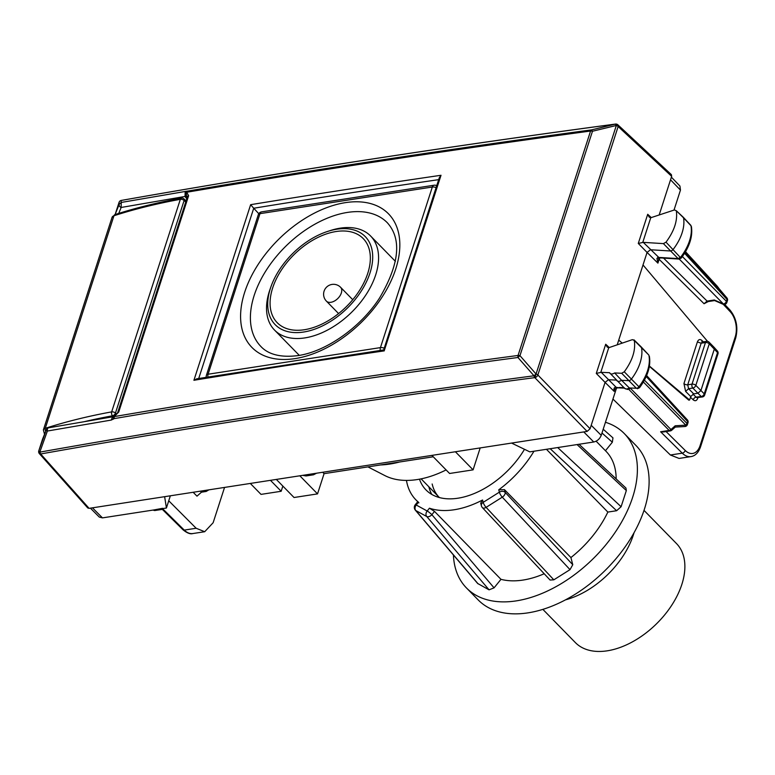 <?xml version="1.0" encoding="UTF-8"?>
<svg xmlns="http://www.w3.org/2000/svg" width="775" height="775" viewBox="0 0 775 775"><rect width="100%" height="100%" fill="white"/><g stroke="black" fill="none" stroke-linecap="round" stroke-linejoin="round"><path stroke-width="1.16" d="M691.407 226.562L690.719 225.196L691.407 226.571C692.889 236.433 689.527 246.925 681.293 258.056L679.074 259.063L662.005 258.007A2.829 1.957 -86.5 0 1 661.027 257.542L657.81 257.436L656.929 258.463L657.907 263.132L647.067 252.427L643.018 264.963L707.536 341.358M679.074 259.063L678.106 258.598L680.692 257.164A42.218 25.885 -44.4 0 0 690.98 225.748L683.531 217.814A42.46 26.04 135.6 0 1 673.175 249.405A2.829 1.734 135.6 0 1 670.356 250.984L650.487 249.753L647.067 252.427L638.28 243.437L643.26 242.362L659.273 257.872L657.81 257.436M680.692 257.833L666.016 242.158C674.308 230.95 677.738 220.478 676.313 210.732L683.201 217.174A2.829 1.734 135.6 0 1 683.24 217.203A2.829 1.734 135.6 0 1 683.531 217.814L676.313 210.732L674.444 209.947L650.738 217.746L649.208 217.116L647.706 214.278L651.271 217.61M659.98 257.901L659.137 259.334A2.829 1.453 17.9 0 1 658.643 258.327M666.074 431.549L685.236 450.478A2.829 1.763 134.7 0 1 682.271 453.162A21.225 12.729 -98.8 0 0 690.913 456.611L679.074 458.432L670.385 455.002L682.271 453.162L660.61 431.762L669.164 430.435A2.829 1.695 81.2 0 0 670.317 430.9A2.829 2.829 0 0 0 671.76 430.212L670.976 429.534A2.829 1.792 135.5 0 1 669.164 430.435L628.69 389.273M612.947 399.057L670.385 455.002M717.127 286.111A2.829 1.744 137.4 0 1 717.204 286.178L685.536 251.73L717.437 286.479M719.462 289.133L726.892 297.9A2.829 2.829 0 0 1 727.444 300.613L727.008 299.421A2.829 1.744 -42.6 0 0 726.892 297.9L685.119 252.447M727.444 300.613L726.824 302.512A2.829 1.453 -162.1 0 0 726.398 301.33L682.397 256.573M726.834 302.483A2.829 2.829 0 0 1 722.988 304.226A2.829 0.552 -66.3 0 0 723.414 303.984L679.258 259.073M714.647 300.564L708.234 301.562A2.829 1.695 -98.8 0 1 707.081 301.097L704.068 303.732L659.137 259.334L657.907 263.132L658.837 257.843L656.929 258.463M714.695 300.564L714.308 299.983L707.081 301.097L663.565 258.104M666.016 242.158L663.41 243.612L643.26 242.362M630.453 388.411L627.614 389.457L624.65 388.372L609.508 372.707L601.245 372.329L596.285 373.414L605.072 382.395L608.462 379.721L616.261 380.079M638.929 387.49L638.949 386.793A42.218 25.885 -44.4 0 0 648.937 355.434A2.587 1.589 -44.4 0 0 648.665 354.892L634.27 340.419C635.81 350.097 632.487 360.559 624.272 371.797L621.676 373.269L614.653 372.949L621.598 380.322L628.622 380.641A2.829 1.734 -44.4 0 0 631.441 379.043A42.46 26.04 -44.4 0 0 641.487 347.5A2.829 1.734 -44.4 0 0 641.196 346.909A2.829 1.734 -44.4 0 0 641.158 346.871L633.969 339.838L634.27 340.419L632.381 339.653L608.743 347.713L607.212 347.093L605.711 344.245L596.285 373.414M643.018 264.963L618.731 340.118L622.257 343.131L618.731 340.118L617.2 344.865M649.353 366.352L688.781 400.142L689.624 400.007L649.402 366.032M708.234 301.562L704.068 303.732M689.624 400.007L690.738 396.548L693.722 393.884L697.926 393.235L701.268 396.529L696.134 397.12A2.829 1.782 -46.3 0 0 693.208 399.832L690.506 397.255M616.619 387.936A2.829 1.695 81.2 0 0 616.367 388.478L601.226 435.347C599.763 438.912 597.273 441.12 593.766 441.992L529.819 451.864L511.568 443.077L164.639 496.678L166.412 508.012L170.355 495.797M614.168 391.375C613.509 388.411 614.197 387.074 616.212 387.364L617.268 387.839L614.778 389.06L614.168 391.375L605.072 382.395L590.095 428.759L587.111 431.413L534.808 377.628C367.069 399.803 202.362 425.243 40.697 453.966L38.808 450.769A2.829 2.402 21.9 0 0 40.697 453.966L40.688 453.995A2.829 1.744 -41.7 0 1 39.36 453.608L87.769 507.964L89.096 508.352L164.639 496.678M663.322 431.975L660.61 431.762M697.268 397.081L696.967 397.672L696.134 397.12L692.986 394.117M601.245 372.329L616.212 387.364L620.291 387.946L617.268 387.839M674.744 426.763L675.19 425.785L685.788 425.146A2.829 1.182 86.6 0 1 684.858 426.541A2.829 2.829 0 0 0 687.386 424.593A2.829 1.453 -162.1 0 0 686.95 423.402A2.829 1.792 135.5 0 1 685.788 425.146L643.366 382.007M684.858 426.541L675.267 427.093L671.76 430.212M168.747 500.786L196.153 528.259L204.697 531.718L213.135 522.738L224.547 487.427M153.402 510.018A2.829 1.734 -46.2 0 0 154.051 510.018A2.829 1.695 81.2 0 0 155.203 510.473L162.343 509.378L182.997 529.771C187.066 533.103 190.369 534.363 192.898 533.539A21.225 12.729 -98.8 0 1 184.266 530.1L196.153 528.259M162.643 508.303L153.963 509.931M616.454 380.089C617.404 381.707 619.118 381.784 621.598 380.322L629.339 387.936L636.372 388.265A2.587 1.589 -44.4 0 0 638.949 386.793L624.272 371.797M621.676 373.269L636.372 388.265L629.348 387.936C626.868 389.408 625.154 389.331 624.195 387.694M704.659 395.037L717.979 353.787A2.829 1.453 -162.1 0 0 717.553 352.606L709.261 343.8A2.829 1.734 -44.4 0 0 709.048 342.162L714.172 347.403L714.347 348.992L700.91 390.581L697.926 393.235M687.987 422.714L687.997 422.695A2.829 2.829 0 0 0 687.386 419.895L646.621 375.546M687.386 424.593L687.997 422.685L687.57 421.493A2.829 1.744 -42.6 0 0 687.386 419.895M702.286 396.974A2.829 2.829 0 0 0 704.669 395.008L704.233 393.845A2.829 1.812 134.5 0 1 701.268 396.529A2.829 1.598 -96.5 0 0 702.286 396.974L697.248 397.556L697.723 398.302L697.984 397.468M200.444 491.147L201.461 492.183L206.169 491.457L208.911 489.839M201.461 492.183L196.986 496.165L193.159 492.27M609.508 372.707C610.458 374.335 612.173 374.412 614.653 372.949M205.927 377.318L206.198 376.447M258.782 213.706L253.725 208.243L198.72 378.481M511.568 443.077L587.111 431.413M671.654 176.322L618.15 126.509A2.829 1.724 -47 0 0 617.878 124.823L671.382 174.646L671.654 176.322L659.157 215.004M679.937 186.039L680.46 190.108L674.008 210.093M90.404 508.148L99.297 517.08L102.465 517.884L166.412 508.012M439.28 177.785L441.014 175.276L384.303 350.494M439.318 177.669L383.664 349.932L196.743 378.81M384.274 350.872A11677.952 6001.6 -162.1 0 0 193.915 380.283L196.84 378.791M441.014 175.276A11677.952 6001.6 -162.1 0 0 250.645 204.678L253.725 208.243A11675.113 6000.147 -162.1 0 1 438.679 179.645M590.095 428.759L537.86 374.993L618.15 126.509A2.829 1.453 -162.1 0 0 616.357 125.502L615.302 124.116A2.829 1.647 -97.6 0 1 615.505 124.068C447.64 146.485 282.894 171.943 121.278 200.425A2.829 2.829 0 0 0 119.147 202.139A2.829 2.451 22.2 0 0 119.088 202.294L119.234 204.271L115.291 214.055A2.829 1.453 -162.1 0 0 115.272 214.103A2.829 1.453 -162.1 0 0 115.242 214.22M617.878 124.823A2.829 2.829 0 0 0 616.755 124.184L536.067 373.986L533.994 375.788L517.952 357.488L519.967 355.667L592.478 131.246L591.49 129.89L615.302 124.116A11659.207 5802.754 16.7 0 0 121.103 200.463A2.829 1.744 -100 0 1 121.278 200.425M119.234 201.955A2.829 2.451 22.2 0 0 119.147 202.139L119.137 202.178A2.829 2.451 22.2 0 0 119.137 202.178L119.137 202.178A2.829 2.451 22.2 0 0 119.079 202.323L119.088 202.294A2.829 2.819 175.7 0 1 121.103 200.463L121.249 202.449L119.234 204.271A2.829 2.412 22 0 0 121.142 207.468L185.051 196.443L185.903 195.736L187.153 198.042M186.969 197.887A2.829 1.744 -42.6 0 0 185.835 197.683L186.794 198.71M118.749 213.396L121.142 207.468L121.249 202.449L186.94 191.173L185.903 195.736L187.54 196.414A2.829 1.453 -162.1 0 0 187.531 196.433L117.626 412.775L118.72 412.058L114.254 416.592C246.847 394.039 381.445 373.657 518.058 355.454L590.56 131.033A2.829 1.453 17.9 0 1 592.478 131.246L616.29 125.482L616.687 124.165A2.829 2.829 0 0 0 615.505 124.068M117.635 412.765L187.531 196.433A2.829 1.453 -162.1 0 1 188.625 195.707L186.736 192.248L187.695 191.096L186.94 191.173M186.736 192.248C319.281 169.832 453.888 149.43 590.56 131.033A2.829 1.657 82.3 0 1 591.49 129.89C454.828 148.277 320.23 168.679 187.695 191.096A2.829 2.422 84.6 0 0 186.368 195.416L186.736 192.248M38.75 450.972A2.829 1.453 17.9 0 1 38.779 450.856A2.829 1.453 17.9 0 1 38.798 450.808L46.413 429.679L47.391 431.036L39.796 452.135C201.49 423.412 366.217 397.963 533.994 375.788A2.829 1.657 82.5 0 0 534.808 377.628L536.009 373.967L519.967 355.667A2.829 1.453 -162.1 0 0 518.058 355.454A2.829 1.657 -97.6 0 0 517.952 357.488C381.348 375.691 246.76 396.064 114.177 418.616L114.254 416.592A2.829 1.085 -117.1 0 1 114.574 415.662A2.829 2.829 0 0 0 114.187 415.894L114.177 418.616L111.309 420.06L112.501 416.843L48.602 427.81A2.829 2.829 0 0 0 46.461 429.534L42.644 438.931A2.829 2.441 -157.9 0 1 42.703 438.786M46.461 429.534A2.829 2.441 -157.9 0 0 46.413 429.679L42.586 439.076A2.829 2.441 -157.9 0 1 42.644 438.931A2.829 2.829 0 0 0 42.567 439.125A2.829 1.453 -162.1 0 0 42.557 439.173M113.257 419.217L113.508 416.34M112.511 416.834L114.438 415.758M185.177 191.425L185.051 196.443L185.835 197.683M119.137 202.178A2.829 2.829 0 0 0 119.059 202.372L115.272 214.103A2.829 2.829 0 0 0 115.165 214.53A2.829 2.412 -158 0 1 115.291 214.055L119.079 202.323A2.829 1.453 -162.1 0 0 119.059 202.372A2.829 1.453 -162.1 0 0 119.05 202.42M316.558 473.205L313.507 474.794L310.136 474.203M313.526 474.794L306.067 475.947L302.647 475.356M367.941 466.889L384.875 475.588A91.992 56.42 -44.4 0 0 446.1 469.921M270.456 480.326L281.17 491.272L261.02 494.382L250.315 483.445M480.18 447.931L473.099 469.853L449.597 473.486L431.888 455.39M473.099 469.853L455.39 451.757M299.838 475.792L317.537 493.888L324.066 473.67L380.554 464.942A103.317 63.356 -44.4 0 0 399.638 461.987L433.264 456.795M324.066 473.67L322.691 472.256M380.554 464.942L399.638 461.987M317.537 493.888L294.035 497.511L276.336 479.425M281.17 491.272L282.846 486.08M369.559 250.635A60.15 36.89 -44.4 0 0 363.204 238.564A60.15 36.89 -44.4 0 0 302.589 247.109A60.15 36.89 -44.4 0 0 270.863 310.62A60.15 36.89 -44.4 0 0 277.218 322.691A60.15 36.89 -44.4 0 0 337.842 314.146A60.15 36.89 -44.4 0 0 369.559 250.635M270.872 286.953L269.884 289.782A67.222 41.23 -44.4 0 0 267.404 316.539A67.222 41.23 -44.4 0 0 274.505 330.043A67.222 41.23 -44.4 0 0 342.259 320.482A67.222 41.23 -44.4 0 0 377.706 249.511A67.222 41.23 -44.4 0 0 370.605 236.007A67.222 41.23 -44.4 0 0 330.46 230.514L327.612 231.434A62.978 38.624 -44.4 0 0 270.872 286.953A62.978 38.624 -44.4 0 0 268.547 312.025A62.978 38.624 -44.4 0 0 329.511 322.051A62.978 38.624 -44.4 0 0 371.884 249.23A62.978 38.624 -44.4 0 0 327.612 231.434M419.488 479.173A70.767 43.4 -44.4 0 0 425.998 489.926A70.767 43.4 -44.4 0 0 524.491 449.297M428.837 486.758A70.767 43.4 -44.4 0 0 431.791 494.421M432.169 483.988A66.514 40.794 -44.4 0 0 439.192 497.347A66.514 40.794 -44.4 0 0 439.386 497.54M565.469 599.86A70.767 43.4 -44.4 0 0 634.028 532.783M542.858 609.363L575.321 642.543A70.767 43.4 -44.4 0 0 646.641 632.477A70.767 43.4 -44.4 0 0 683.957 557.777A70.767 43.4 -44.4 0 0 676.488 543.566L644.025 510.386M453.414 554.968A110.389 67.696 -44.4 0 0 454.809 565.789A110.389 67.696 -44.4 0 0 466.472 587.954A110.389 67.696 -44.4 0 0 577.733 572.26A110.389 67.696 -44.4 0 0 635.946 455.719A110.389 67.696 -44.4 0 0 624.282 433.545A110.389 67.696 -44.4 0 0 605.449 422.268M466.472 587.954L478.204 599.937A110.389 67.696 -44.4 0 0 589.455 584.243A110.389 67.696 -44.4 0 0 647.667 467.703A110.389 67.696 -44.4 0 0 636.013 445.538L624.282 433.545M406.449 480.413A84.921 52.08 -44.4 0 0 406.914 482.777A84.921 52.08 -44.4 0 0 415.884 499.827A84.921 52.08 -44.4 0 0 418.49 502.21L418.868 502.859M434.523 511.413L431.869 514.687L494.062 587.847L500.97 579.332L434.523 511.413L429.447 508.206A84.921 52.08 -44.4 0 0 482.563 500.001L480.713 503.101L481.411 505.813M500.97 579.332A84.921 52.08 -44.4 0 0 544.195 573.752M504.457 489.635L505.174 492.387L572.764 564.713L570.913 557.554L504.457 489.635L498.751 489.81A84.921 52.08 -44.4 0 0 533.975 451.224M570.913 557.554A84.921 52.08 -44.4 0 0 607.852 512.072L546.433 449.297M616.164 478.921A84.921 52.08 -44.4 0 0 615.04 468.42A84.921 52.08 -44.4 0 0 606.069 451.36L596.111 441.188M601.981 433.022L612.347 442.215L612.957 437.875M612.347 442.215L605.44 450.721M625.958 488.066L626.326 490.565L621.104 506.734L616.619 510.725L607.852 512.072M572.764 564.713L570.012 569.644L553.825 579.826L550.056 580.029M494.062 587.847L489.054 589.833L477.642 583.468M570.012 569.644L502.278 497.163A4.243 2.422 136.9 0 0 505.174 492.387A4.243 3.168 165.5 0 0 499.362 492.164L483.174 502.355A4.243 3.168 165.5 0 0 481.401 505.784A4.243 4.243 0 0 0 482.418 507.644A4.243 2.422 -43.1 0 0 486.099 507.354L553.825 579.826M489.054 589.833L426.744 516.518A4.243 2.567 139.6 0 0 431.869 514.687A4.243 0.62 -140.9 0 0 427.17 511.006L416.214 505.009A4.243 0.62 -140.9 0 0 415.264 504.728L417.764 501.667M113.286 416.466L112.559 415.787A2.829 1.637 -46.9 0 0 115.456 413.036L184.13 200.473A2.829 1.637 -46.9 0 0 183.917 198.836A2.829 2.829 0 0 0 181.476 198.119A2.829 1.753 79.7 0 0 180.343 199.32A2.829 1.453 17.9 0 1 184.13 200.473L185.738 201.975M84.853 421.542A634.047 325.849 -162.1 0 1 112.559 415.787A2.829 1.753 -100.3 0 1 111.668 411.883A2.829 1.453 17.9 0 1 115.456 413.036L116.657 414.17M663.41 243.612L678.106 258.598L661.027 257.542M719.433 289.094L717.369 286.382A2.829 2.829 0 0 0 717.204 286.178A2.829 1.744 137.4 0 1 717.272 286.256L719.374 289.027M714.308 299.983L723.414 303.984A2.829 1.792 -44.5 0 0 726.398 301.33L727.008 299.421L684.606 253.28M723.259 304.333L730.108 311.579A18.397 11.034 -98.8 0 1 735.243 336.805L700.067 445.664A18.397 11.034 -98.8 0 1 685.236 450.478M724.673 304.42L729.924 309.981A2.829 1.715 136.6 0 1 730.108 311.579M647.706 214.278L638.28 243.437M650.738 217.746L642.766 242.391M608.743 347.713L600.78 372.368M605.711 344.245L609.276 347.588M697.723 398.302C696.667 400.859 695.156 401.373 693.208 399.832M702.247 342.172L701.162 343.209L687.725 384.797A2.829 1.453 17.9 0 1 683.938 383.567L685.613 391.375L690.738 396.548M683.938 383.567L697.374 341.969C698.469 339.353 700.019 338.878 702.034 340.545L703.332 341.853M616.542 388.072L617.937 387.858M735.243 336.805A2.829 1.453 17.9 0 1 735.698 338.016C738.323 327.35 736.395 318.002 729.924 309.981M735.698 338.016L700.523 446.884A2.829 1.453 -162.1 0 0 700.067 445.664M702.121 342.017A2.829 1.724 135.2 0 1 702.034 340.545M702.315 342.007L706.587 341.349A2.829 1.695 81.2 0 0 705.463 342.55L701.162 343.209L697.374 341.969M693.722 393.884L688.578 388.701L692.84 388.043A2.829 1.695 81.2 0 1 692.027 384.138A2.829 1.453 -162.1 0 1 695.824 385.388L709.261 343.8A2.829 1.453 17.9 0 0 705.463 342.55L692.027 384.138L687.725 384.797L688.578 388.701L685.613 391.375M630.55 388.411L670.976 429.534L675.19 425.785M619.293 387.481L623.962 387.694M714.182 347.413L717.408 351.036A2.829 1.715 138.3 0 1 717.553 352.606L704.233 393.845L695.824 385.388A2.829 1.734 135.6 0 1 692.84 388.043L697.917 393.245M182.997 529.771A2.829 1.763 134.7 0 0 184.266 530.1L162.605 508.7M646.214 376.505L687.57 421.493L686.95 423.402L644.422 380.147M591.218 425.291L601.226 435.347M593.766 441.992L583.759 431.927M670.53 179.79L680.46 190.108M102.465 517.884L92.457 507.828M250.645 204.678L193.915 380.283M537.86 374.993A2.829 1.453 -162.1 0 0 536.067 373.986L534.876 377.648A2.829 1.657 135.8 0 0 537.86 374.993M89.096 508.352L40.688 453.995A2.829 2.402 21.9 0 1 38.798 450.808L42.586 439.076A2.829 1.453 -162.1 0 0 42.567 439.125L38.779 450.856A2.829 2.829 0 0 0 39.36 453.608M111.309 420.06L47.391 431.036A2.829 1.744 -99.9 0 1 48.602 427.81M188.625 195.707L118.72 412.058M387.345 222.764A88.457 54.25 -44.4 0 0 347.452 212.418A88.457 54.25 -44.4 0 0 266.61 269.71A88.457 54.25 -44.4 0 0 260.894 346.483C265.341 351.298 275.328 358.428 297.842 355.609C325.713 351.782 360.491 327.602 379.547 298.026C399.387 264.198 401.983 239.117 387.345 222.764M295.013 358.612A95.528 58.59 -44.4 0 0 395.754 268.954A95.528 58.59 -44.4 0 0 345.408 202.643A95.528 58.59 -44.4 0 0 244.667 292.301A95.528 58.59 -44.4 0 0 295.013 358.612M258.288 214.743L206.402 375.323A4.243 2.18 17.9 0 1 208.097 374.228L259.983 213.648A4.243 2.548 -98.8 0 1 261.679 211.846A4.243 4.243 0 0 0 258.288 214.743A4.243 2.18 17.9 0 1 259.983 213.648L432.324 187.027L380.448 347.607A4.243 2.548 81.2 0 0 380.273 350.426M207.923 376.989A4.243 2.548 -98.8 0 1 208.097 374.228L380.448 347.607A4.243 2.18 -162.1 0 1 384.216 348.217M436.102 187.627A4.243 2.18 -162.1 0 0 432.324 187.027A4.243 2.548 81.2 0 1 434.029 185.225L261.679 211.846M341.63 289.269A9.91 6.074 -44.4 0 0 340.583 287.283A9.91 9.91 0 0 0 323.834 296.379A9.91 9.91 0 0 0 326.42 301.136A9.91 6.074 -44.4 0 0 336.408 299.731A9.91 6.074 -44.4 0 0 341.63 289.269M418.49 502.21L416.214 505.009A4.243 3.294 118.7 0 0 415.787 510.531L478.097 583.846M429.447 508.206L427.17 511.006A4.243 3.294 -61.3 0 0 426.744 516.518L415.787 510.531A4.243 2.567 -40.4 0 1 415.332 510.153L477.623 583.449M482.563 500.001L483.174 502.355A4.243 1.114 57.8 0 0 486.099 507.354L502.278 497.163A4.243 1.114 -122.2 0 1 499.362 492.164L498.751 489.81M550.202 448.715L616.619 510.725M577.065 444.569L626.326 490.565M557.709 447.562L621.104 506.734M112.055 217.358L43.381 429.931A7.072 3.633 -162.1 0 1 45.279 428.323A636.876 327.312 -162.1 0 1 111.668 411.883L180.343 199.32A636.876 327.312 -162.1 0 0 113.964 215.75A7.072 3.633 -162.1 0 0 112.055 217.358L115.029 214.568A2.829 1.976 72.2 0 0 113.964 215.75L45.279 428.323A2.829 1.976 72.2 0 0 45.735 431.317M662.005 258.007L659.273 257.872M690.709 225.196L683.24 217.203M726.902 297.91L719.413 289.075M722.998 304.236L714.598 300.545M690.913 456.611C695.233 455.923 698.44 452.687 700.523 446.884M663.177 432.004L670.317 430.9M620.291 387.946L624.408 388.13M639.549 387.703C647.697 376.534 650.971 366.042 649.353 356.238M648.665 354.892L641.196 346.909M717.97 353.817A2.829 2.829 0 0 0 717.408 351.036M709.048 342.162A2.829 2.829 0 0 0 706.587 341.349M204.726 531.718L192.898 533.539M639.54 387.703L637.379 388.73M153.218 510.047A2.829 2.829 0 0 0 155.203 510.473M671.392 177.155L679.946 186.048M114.574 415.662L117.626 412.775M439.192 497.347L421.106 478.853M206.402 375.323A4.243 4.243 0 0 0 206.247 377.26M436.722 185.7A4.243 4.243 0 0 0 434.029 185.225M352.741 299.702L340.583 287.283M338.578 313.565L326.42 301.136M395.395 261.34L370.605 236.007M299.295 355.376L274.505 330.043M417.725 501.706L415.884 499.827M603.202 429.234L612.947 437.865M579.032 444.259L625.929 488.037M482.418 507.644L550.047 580.01M415.303 504.69A4.243 4.243 0 0 0 415.332 510.153M186.097 200.87L183.917 198.836M43.381 429.931L44.562 434.426M115.029 214.568C135.819 207.894 157.964 202.401 181.476 198.119"/></g></svg>
